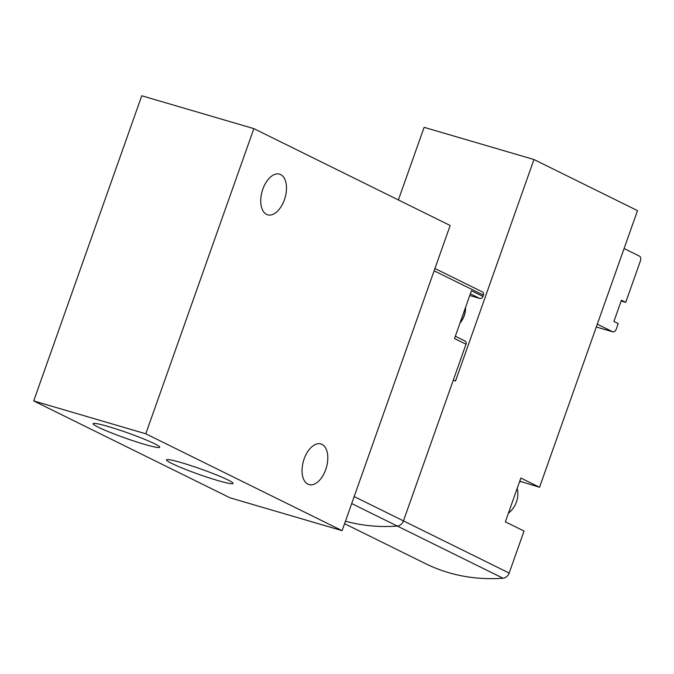 <?xml version="1.0" encoding="UTF-8"?>
<svg xmlns="http://www.w3.org/2000/svg" width="674" height="674" viewBox="0 0 674 674"><rect width="100%" height="100%" fill="white"/><g stroke="black" fill="none" stroke-linecap="round" stroke-linejoin="round"><path stroke-width="1.01" d="M344.566 523.698L425.42 563.599A211.821 174.364 116.3 0 0 503.023 578.225A7.06 5.813 116.3 0 0 509.165 573.052L524.043 531.045L505.348 521.819L520.85 478.034L539.545 487.26L637.511 210.625L533.96 159.519L455.498 381.096L453.341 380.035L403.456 520.892A7.06 5.813 116.3 0 1 397.315 526.065A211.821 174.364 116.3 0 1 345.45 521.196A211.821 174.364 -63.7 0 0 397.315 526.065A7.06 5.813 -63.7 0 0 403.456 520.892L466.02 344.212A2.822 2.325 -63.7 0 0 465.035 341.019L455.329 336.233M470.359 293.805L479.753 298.439A2.822 2.325 -63.7 0 0 482.938 296.442L483.41 295.119A2.822 2.325 -63.7 0 0 482.416 291.926L434.941 268.496M479.753 298.439L469.753 295.507M217.744 480.52A35.301 2.856 -160.5 0 0 233.01 483.174A35.301 2.856 -160.5 0 0 200.717 468.952A35.301 2.856 -160.5 0 0 166.672 459.685A35.301 2.856 -160.5 0 0 182.216 468.059A35.301 2.856 -160.5 0 0 217.744 480.52M342.106 530.657L230.011 497.808L33.7 400.937L145.786 433.786L342.106 530.657L450.165 225.495L253.854 128.624L145.786 433.786M253.854 128.624L141.767 95.775L33.7 400.937M325.719 469.576A21.18 11.905 106.3 0 0 320.891 443.93A21.18 11.905 106.3 0 0 303.502 460.906A21.18 11.905 106.3 0 0 308.97 484.581A21.18 11.905 106.3 0 0 325.719 469.576M284.394 199.807A21.18 11.905 106.3 0 0 279.567 174.153A21.18 11.905 106.3 0 0 262.186 191.138A21.18 11.905 106.3 0 0 267.654 214.812A21.18 11.905 106.3 0 0 284.394 199.807M144.396 444.326A35.301 2.856 -160.5 0 0 159.662 446.98A35.301 2.856 -160.5 0 0 127.369 432.759A35.301 2.856 -160.5 0 0 93.324 423.491A35.301 2.856 -160.5 0 0 108.868 431.866A35.301 2.856 -160.5 0 0 144.396 444.326M482.938 296.442L471.429 290.764L454.52 338.533L466.02 344.212M465.591 307.251A20.262 16.673 -63.7 0 1 464.883 313.545L464.891 313.545A20.414 16.799 116.3 0 1 463.442 317.656L459.938 323.225M463.426 317.681L463.426 317.681A20.262 16.673 -63.7 0 1 459.954 323.175M533.96 159.519L424.115 127.327L398.393 199.951M539.545 487.26L519.73 481.185M519.629 481.489A23.304 19.184 116.3 0 1 521.053 481.834M597.299 324.169L612.767 331.802A4.238 2.384 106.3 0 0 612.986 331.886A4.238 2.384 106.3 0 0 616.339 328.887L618.218 323.579L613.904 321.447L621.42 300.225L625.733 302.348L640.3 261.226A4.238 2.384 106.3 0 0 639.55 256.179L624.082 248.537M625.733 302.348L621.142 301.008M508.373 513.259A21.18 17.44 -63.7 0 0 517.169 488.414M503.023 578.225L351.702 503.554M509.165 573.052L354.17 496.57M483.41 295.119L434.123 270.796M460.056 322.905A20.473 16.858 -63.7 0 0 465.532 307.437M612.767 331.802L596.305 326.974M464.9 313.553L465.616 307.184M612.986 331.886L596.296 327"/></g></svg>

